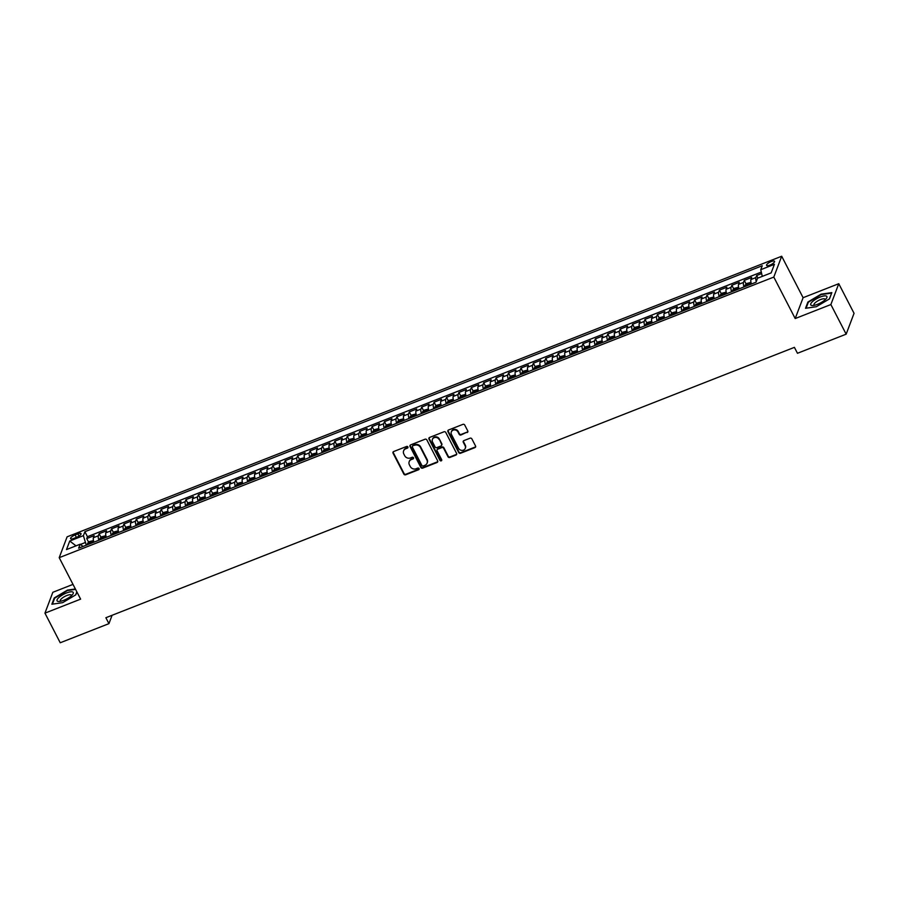 <?xml version="1.0" encoding="UTF-8"?>
<svg xmlns="http://www.w3.org/2000/svg" width="899" height="899" viewBox="0 0 899 899"><rect width="100%" height="100%" fill="white"/><g stroke="black" fill="none" stroke-linecap="round" stroke-linejoin="round"><path stroke-width="1.35" d="M407.888 446.938A0.966 0.865 -159.3 0 0 406.618 446.455L393.683 451.534A1.371 1.236 -159.3 0 0 393.065 453.186L403.865 474.11A1.371 1.236 -159.3 0 0 405.685 474.796L418.631 469.716A0.966 0.865 -159.3 0 0 419.058 468.57A0.966 0.865 -159.3 0 0 417.788 468.087L416.113 468.75A4.394 3.967 -159.3 0 1 410.292 466.559L409.393 464.817A4.394 3.967 -159.3 0 1 411.371 459.558L413.046 458.906A0.966 0.865 -159.3 0 0 413.473 457.748A0.966 0.865 -159.3 0 0 412.203 457.276L410.528 457.928A4.394 3.967 -159.3 0 1 404.707 455.737L403.808 453.995A4.394 3.967 -159.3 0 1 405.786 448.747L407.461 448.084A0.966 0.865 -159.3 0 0 407.888 446.938M771.23 261.542A4.484 1.36 -27.3 0 0 766.577 265.396A4.484 1.36 -27.3 0 0 769.87 265.149A4.484 1.36 -27.3 0 0 774.533 261.294A4.484 1.36 -27.3 0 0 771.23 261.542M467.143 432.554A1.371 1.236 -159.3 0 0 467.761 430.913L464.727 425.036A1.371 1.236 -159.3 0 0 462.906 424.362L448.545 430.003A1.371 1.236 -159.3 0 0 447.927 431.644L458.726 452.568A1.371 1.236 -159.3 0 0 460.546 453.253L474.919 447.612A1.371 1.236 -159.3 0 0 475.537 445.971L471.874 438.881A1.371 1.236 -159.3 0 0 470.053 438.195L463.906 440.611A1.371 1.236 -159.3 0 0 463.288 442.252L465.098 445.769A3.675 3.315 -159.3 0 1 462.075 450.41A3.675 3.315 -159.3 0 1 458.591 448.331L451.478 434.543A3.675 3.315 -159.3 0 1 454.501 429.902A3.675 3.315 -159.3 0 1 457.984 431.992L459.175 434.284A1.371 1.236 -159.3 0 0 460.996 434.97L467.356 431.992A1.371 1.236 -159.3 0 0 467.896 431.587M795.199 318.549L830.867 304.547L846.161 334.17L854.05 313.313L838.767 283.702L803.099 297.704L781.692 256.237L773.803 277.083L795.199 318.549L803.099 297.704M72.999 584.384L52.839 592.295L44.95 613.14L80.618 599.139L59.21 557.672L773.803 277.083M44.95 613.14L60.233 642.763L108.936 623.648L112.094 615.276M846.161 334.17L797.469 353.285L794.413 347.362L105.868 617.725L108.936 623.648M426.856 439.914A1.371 1.236 -159.3 0 0 425.036 439.229L410.674 444.87A1.371 1.236 -159.3 0 0 410.056 446.511L420.856 467.446A1.371 1.236 -159.3 0 0 422.676 468.132L437.049 462.491A1.371 1.236 -159.3 0 0 437.656 460.85L426.856 439.914M429.61 437.431L443.971 431.79A1.371 1.236 -159.3 0 1 445.792 432.475L456.602 453.411A1.371 1.236 -159.3 0 1 455.984 455.051L449.826 457.467A1.371 1.236 -159.3 0 1 448.017 456.782L443.634 448.286A1.371 1.236 -159.3 0 0 441.814 447.601L437.734 449.208A1.371 1.236 -159.3 0 0 437.116 450.849L441.679 459.692A0.966 0.865 -159.3 0 1 440.881 460.906A0.966 0.865 -159.3 0 1 439.971 460.355L428.992 439.072A1.371 1.236 -159.3 0 1 429.61 437.431M761.644 273.566L756.666 275.521L757.969 278.072M756.261 281.567A5.596 1.708 -111.4 0 1 755.879 277.577L750.923 279.533L751.699 277.476L744.26 280.398L746.159 284.084M744.001 286.916A5.596 1.708 -111.4 0 1 743.473 282.455L738.517 284.399L739.293 282.342L731.853 285.264L733.753 288.961M731.595 291.782A5.596 1.708 -111.4 0 1 731.067 287.32L726.111 289.276L726.886 287.219L719.447 290.141L721.346 293.827M719.189 296.659A5.596 1.708 -111.4 0 1 718.661 292.197L713.705 294.142L714.48 292.085L707.041 295.007L708.94 298.704M706.783 301.525A5.596 1.708 -111.4 0 1 706.254 297.063L701.299 299.019L702.074 296.962L694.635 299.884L696.534 303.57M694.376 306.402A5.596 1.708 -111.4 0 1 693.848 301.94L688.892 303.884L689.668 301.828L682.229 304.75L684.128 308.447M681.981 311.268A5.596 1.708 -111.4 0 1 681.442 306.806L676.486 308.762L677.262 306.705L669.822 309.627L671.722 313.313M669.575 316.145A5.596 1.708 -111.4 0 1 669.036 311.683L664.08 313.627L664.855 311.571L657.416 314.493L659.315 318.19M657.169 321.01A5.596 1.708 -111.4 0 1 656.63 316.549L651.674 318.504L652.449 316.448L645.01 319.37L646.909 323.056M644.763 325.887A5.596 1.708 -111.4 0 1 644.223 321.426L639.268 323.37L640.043 321.314L632.604 324.236L634.503 327.933M632.357 330.753A5.596 1.708 -111.4 0 1 631.828 326.292L626.861 328.247L627.637 326.191L620.198 329.113L622.097 332.799M619.95 335.63A5.596 1.708 -111.4 0 1 619.422 331.169L614.455 333.113L615.231 331.057L607.791 333.978L609.691 337.676M607.544 340.496A5.596 1.708 -111.4 0 1 607.016 336.035L602.049 337.99L602.824 335.934L595.385 338.856L597.284 342.541M595.138 345.373A5.596 1.708 -111.4 0 1 594.61 340.912L589.643 342.856L590.418 340.8L582.979 343.721L584.878 347.419M582.732 350.239A5.596 1.708 -111.4 0 1 582.204 345.778L577.237 347.733L578.012 345.677L570.573 348.598L572.472 352.284M570.326 355.116A5.596 1.708 -111.4 0 1 569.797 350.655L564.83 352.599L565.606 350.543L558.167 353.464L560.066 357.161M557.919 359.982A5.596 1.708 -111.4 0 1 557.391 355.521L552.424 357.476L553.2 355.42L545.76 358.341L547.66 362.027M545.513 364.848A5.596 1.708 -111.4 0 1 544.985 360.398L540.018 362.342L540.793 360.285L533.354 363.207L535.253 366.904M533.107 369.725A5.596 1.708 -111.4 0 1 532.579 365.264L527.612 367.219L528.387 365.163L520.948 368.084L522.847 371.77M520.701 374.591A5.596 1.708 -111.4 0 1 520.173 370.141L515.206 372.085L515.981 370.028L508.542 372.95L510.441 376.647M508.295 379.468A5.596 1.708 -111.4 0 1 507.766 375.007L502.799 376.962L503.575 374.905L496.136 377.827L498.035 381.513M495.888 384.334A5.596 1.708 -111.4 0 1 495.36 379.884L490.393 381.828L491.169 379.771L483.729 382.693L485.629 386.39M483.482 389.211A5.596 1.708 -111.4 0 1 482.954 384.75L477.987 386.705L478.762 384.648L471.323 387.57L473.222 391.256M471.076 394.077A5.596 1.708 -111.4 0 1 470.548 389.627L465.581 391.571L466.356 389.514L458.917 392.436L460.827 396.133M458.67 398.954A5.596 1.708 -111.4 0 1 458.142 394.492L453.175 396.448L453.95 394.391L446.511 397.313L448.421 400.999M446.264 403.82A5.596 1.708 -111.4 0 1 445.735 399.37L440.768 401.314L441.544 399.257L434.105 402.179L436.015 405.876M433.857 408.697A5.596 1.708 -111.4 0 1 433.329 404.235L428.362 406.191L429.138 404.134L421.698 407.056L423.609 410.742M421.451 413.562A5.596 1.708 -111.4 0 1 420.923 409.112L415.956 411.057L416.731 409L409.292 411.922L411.203 415.619M409.045 418.44A5.596 1.708 -111.4 0 1 408.517 413.978L403.55 415.934L404.325 413.877L396.886 416.799L398.796 420.485M396.639 423.305A5.596 1.708 -111.4 0 1 396.111 418.855L391.144 420.799L391.919 418.743L384.48 421.665L386.39 425.362M384.233 428.182A5.596 1.708 -111.4 0 1 383.704 423.721L378.737 425.677L379.513 423.62L372.074 426.542L373.984 430.228M371.826 433.048A5.596 1.708 -111.4 0 1 371.298 428.598L366.331 430.542L367.118 428.486L359.667 431.408L361.578 435.105M359.42 437.925A5.596 1.708 -111.4 0 1 358.892 433.464L353.925 435.419L354.712 433.363L347.261 436.285L349.172 439.971M347.014 442.791A5.596 1.708 -111.4 0 1 346.486 438.341L341.519 440.285L342.305 438.229L334.855 441.151L336.765 444.848M334.608 447.668A5.596 1.708 -111.4 0 1 334.08 443.207L329.113 445.162L329.899 443.095L322.449 446.028L324.359 449.714M322.202 452.534A5.596 1.708 -111.4 0 1 321.673 448.084L316.706 450.028L317.493 447.972L310.043 450.893L311.953 454.591M309.795 457.411A5.596 1.708 -111.4 0 1 309.267 452.95L304.3 454.894L305.087 452.838L297.636 455.771L299.547 459.456M297.389 462.277A5.596 1.708 -111.4 0 1 296.861 457.827L291.894 459.771L292.681 457.715L285.23 460.636L287.141 464.322M284.983 467.154A5.596 1.708 -111.4 0 1 284.455 462.693L279.488 464.637L280.274 462.58L272.824 465.513L274.734 469.199M272.577 472.02A5.596 1.708 -111.4 0 1 272.049 467.57L267.082 469.514L267.868 467.458L260.418 470.379L262.328 474.065M260.171 476.897A5.596 1.708 -111.4 0 1 259.642 472.436L254.675 474.38L255.462 472.323L248.012 475.256L249.922 478.942M247.764 481.763A5.596 1.708 -111.4 0 1 247.236 477.313L242.269 479.257L243.056 477.2L235.605 480.122L237.516 483.808M235.358 486.64A5.596 1.708 -111.4 0 1 234.83 482.179L229.863 484.123L230.65 482.066L223.199 484.999L225.11 488.685M222.952 491.506A5.596 1.708 -111.4 0 1 222.424 487.056L217.457 489L218.243 486.943L210.793 489.865L212.703 493.551M210.546 496.383A5.596 1.708 -111.4 0 1 210.018 491.922L205.051 493.866L205.837 491.809L198.387 494.731L200.297 498.428M198.14 501.249A5.596 1.708 -111.4 0 1 197.611 496.799L192.644 498.743L193.431 496.686L185.981 499.608L187.891 503.294M185.733 506.126A5.596 1.708 -111.4 0 1 185.205 501.664L180.238 503.609L181.025 501.552L173.574 504.474L175.485 508.171M173.327 510.992A5.596 1.708 -111.4 0 1 172.799 506.53L167.843 508.486L168.619 506.429L161.168 509.351L163.079 513.037M160.921 515.869A5.596 1.708 -111.4 0 1 160.393 511.407L155.437 513.351L156.212 511.295L148.762 514.217L150.672 517.914M148.515 520.735A5.596 1.708 -111.4 0 1 147.987 516.273L143.031 518.229L143.806 516.172L136.356 519.094L138.266 522.78M136.109 525.612A5.596 1.708 -111.4 0 1 135.58 521.15L130.625 523.094L131.4 521.038L123.95 523.96L125.86 527.657M123.702 530.477A5.596 1.708 -111.4 0 1 123.174 526.016L118.219 527.971L118.994 525.915L111.543 528.837L113.454 532.523M111.296 535.355A5.596 1.708 -111.4 0 1 110.768 530.893L105.812 532.837L106.588 530.781L99.137 533.703L98.362 535.759A5.596 1.708 68.6 0 0 98.89 540.22M101.048 537.4L99.137 533.703M73.785 538.422L76.516 537.355A4.338 1.315 -27.3 0 0 81.034 533.613A4.338 1.315 -27.3 0 0 77.842 533.86L75.111 534.927A4.338 1.315 -27.3 0 0 70.594 538.67A4.338 1.315 -27.3 0 0 73.785 538.422M781.692 256.237L67.11 536.827L59.21 557.672M762.285 276.375L760.756 269.689L762.251 265.744L84.888 531.714L83.393 535.658L86.282 545.176M760.756 269.689L774.41 264.328L771.162 272.891L757.52 278.252L756.025 282.196L78.651 548.165L80.146 544.221L66.504 549.581L69.74 541.018L83.393 535.658M761.307 272.094L87.45 536.692L86.731 538.58L94.181 535.658L93.406 537.714A5.596 1.708 68.6 0 0 93.934 542.176M110.768 530.893L111.543 528.837M123.174 526.016L123.95 523.96M135.58 521.15L136.356 519.094M147.987 516.273L148.762 514.217M160.393 511.407L161.168 509.351M172.799 506.53L173.574 504.474M185.205 501.664L185.981 499.608M197.611 496.799L198.387 494.731M210.018 491.922L210.793 489.865M222.424 487.056L223.199 484.999M234.83 482.179L235.605 480.122M247.236 477.313L248.012 475.256M259.642 472.436L260.418 470.379M272.049 467.57L272.824 465.513M284.455 462.693L285.23 460.636M296.861 457.827L297.636 455.771M309.267 452.95L310.043 450.893M321.673 448.084L322.449 446.028M334.08 443.207L334.855 441.151M346.486 438.341L347.261 436.285M358.892 433.464L359.667 431.408M371.298 428.598L372.074 426.542M383.704 423.721L384.48 421.665M396.111 418.855L396.886 416.799M408.517 413.978L409.292 411.922M420.923 409.112L421.698 407.056M433.329 404.235L434.105 402.179M445.735 399.37L446.511 397.313M458.142 394.492L458.917 392.436M470.548 389.627L471.323 387.57M482.954 384.75L483.729 382.693M495.36 379.884L496.136 377.827M507.766 375.007L508.542 372.95M520.173 370.141L520.948 368.084M532.579 365.264L533.354 363.207M544.985 360.398L545.76 358.341M557.391 355.521L558.167 353.464M569.797 350.655L570.573 348.598M582.204 345.778L582.979 343.721M594.61 340.912L595.385 338.856M607.016 336.035L607.791 333.978M619.422 331.169L620.198 329.113M631.828 326.292L632.604 324.236M644.223 321.426L645.01 319.37M656.63 316.549L657.416 314.493M669.036 311.683L669.822 309.627M681.442 306.806L682.229 304.75M693.848 301.94L694.635 299.884M706.254 297.063L707.041 295.007M718.661 292.197L719.447 290.141M731.067 287.32L731.853 285.264M743.473 282.455L744.26 280.398M755.879 277.577L756.666 275.521M84.978 542.648L80.438 544.434M830.867 304.547L838.767 283.702M88.641 542.266L86.731 538.58M87.45 536.692L84.888 531.714M83.079 546.435L80.146 544.221M105.812 532.837A5.596 1.708 68.6 0 0 106.34 537.299M118.219 527.971A5.596 1.708 68.6 0 0 118.747 532.433M130.625 523.094A5.596 1.708 68.6 0 0 131.153 527.556M143.031 518.229A5.596 1.708 68.6 0 0 143.559 522.69M155.437 513.351A5.596 1.708 68.6 0 0 155.965 517.813M167.843 508.486A5.596 1.708 68.6 0 0 168.371 512.947M180.238 503.609A5.596 1.708 68.6 0 0 180.778 508.07M192.644 498.743A5.596 1.708 68.6 0 0 193.184 503.204M205.051 493.866A5.596 1.708 68.6 0 0 205.59 498.327M217.457 489A5.596 1.708 68.6 0 0 217.996 493.461M229.863 484.123A5.596 1.708 68.6 0 0 230.391 488.584M242.269 479.257A5.596 1.708 68.6 0 0 242.797 483.718M254.675 474.38A5.596 1.708 68.6 0 0 255.204 478.841M267.082 469.514A5.596 1.708 68.6 0 0 267.61 473.975M279.488 464.637A5.596 1.708 68.6 0 0 280.016 469.098M291.894 459.771A5.596 1.708 68.6 0 0 292.422 464.232M304.3 454.894A5.596 1.708 68.6 0 0 304.828 459.355M316.706 450.028A5.596 1.708 68.6 0 0 317.235 454.489M329.113 445.162A5.596 1.708 68.6 0 0 329.641 449.612M341.519 440.285A5.596 1.708 68.6 0 0 342.047 444.747M353.925 435.419A5.596 1.708 68.6 0 0 354.453 439.869M366.331 430.542A5.596 1.708 68.6 0 0 366.859 435.004M378.737 425.677A5.596 1.708 68.6 0 0 379.266 430.127M391.144 420.799A5.596 1.708 68.6 0 0 391.672 425.261M403.55 415.934A5.596 1.708 68.6 0 0 404.078 420.384M415.956 411.057A5.596 1.708 68.6 0 0 416.484 415.518M428.362 406.191A5.596 1.708 68.6 0 0 428.89 410.641M440.768 401.314A5.596 1.708 68.6 0 0 441.297 405.775M453.175 396.448A5.596 1.708 68.6 0 0 453.703 400.898M465.581 391.571A5.596 1.708 68.6 0 0 466.109 396.032M477.987 386.705A5.596 1.708 68.6 0 0 478.515 391.155M490.393 381.828A5.596 1.708 68.6 0 0 490.921 386.289M502.799 376.962A5.596 1.708 68.6 0 0 503.328 381.412M515.206 372.085A5.596 1.708 68.6 0 0 515.734 376.546M527.612 367.219A5.596 1.708 68.6 0 0 528.14 371.669M540.018 362.342A5.596 1.708 68.6 0 0 540.546 366.803M552.424 357.476A5.596 1.708 68.6 0 0 552.952 361.926M564.83 352.599A5.596 1.708 68.6 0 0 565.359 357.06M577.237 347.733A5.596 1.708 68.6 0 0 577.765 352.183M589.643 342.856A5.596 1.708 68.6 0 0 590.171 347.317M602.049 337.99A5.596 1.708 68.6 0 0 602.577 342.44M614.455 333.113A5.596 1.708 68.6 0 0 614.983 337.575M626.861 328.247A5.596 1.708 68.6 0 0 627.39 332.697M639.268 323.37A5.596 1.708 68.6 0 0 639.796 327.832M651.674 318.504A5.596 1.708 68.6 0 0 652.202 322.955M664.08 313.627A5.596 1.708 68.6 0 0 664.608 318.089M676.486 308.762A5.596 1.708 68.6 0 0 677.014 313.223M688.892 303.884A5.596 1.708 68.6 0 0 689.421 308.346M701.299 299.019A5.596 1.708 68.6 0 0 701.827 303.48M713.705 294.142A5.596 1.708 68.6 0 0 714.233 298.603M726.111 289.276A5.596 1.708 68.6 0 0 726.639 293.737M738.517 284.399A5.596 1.708 68.6 0 0 739.045 288.86M750.923 279.533A5.596 1.708 68.6 0 0 751.452 283.994M76.022 545.85L69.74 541.018M75.359 588.957L67.403 590.115L54.243 597.947L51.861 604.229L62.649 602.667L75.808 594.823L76.898 591.935M831.845 292.613L821.068 294.175L807.909 302.019L805.526 308.29L816.314 306.728L829.474 298.895L831.845 292.613M54.547 598.543L54.243 597.947M808.212 302.603L807.909 302.019M407.989 447.309A0.966 0.865 -159.3 0 1 407.674 447.522L406 448.185A4.394 3.967 -159.3 0 0 403.718 450.635M409.292 461.445A4.394 3.967 -159.3 0 1 411.585 458.996L413.259 458.344A0.966 0.865 -159.3 0 0 413.574 458.13M393.144 451.95A1.371 1.236 -159.3 0 0 393.279 452.613L404.078 473.548A1.371 1.236 -159.3 0 0 405.899 474.234L418.844 469.154A0.966 0.865 -159.3 0 0 419.159 468.941M410.135 445.275A1.371 1.236 -159.3 0 0 410.27 445.949L421.069 466.884A1.371 1.236 -159.3 0 0 422.89 467.57L437.262 461.917A1.371 1.236 -159.3 0 0 437.791 461.513M412.855 445.971A0.966 0.865 -159.3 0 0 412.416 447.118L421.901 465.491A0.966 0.865 -159.3 0 0 423.171 465.974L424.935 465.277A4.394 3.967 -159.3 0 0 426.913 460.03L420.429 447.466A4.394 3.967 -159.3 0 0 414.619 445.275L413.068 445.41A0.966 0.865 -159.3 0 0 412.529 446.185M427.227 462.828A4.394 3.967 -159.3 0 0 427.126 459.468L426.913 460.03M413.068 445.41L414.832 444.713A4.394 3.967 -159.3 0 1 420.642 446.904L427.126 459.468M437.195 449.612A1.371 1.236 -159.3 0 1 437.948 448.646L442.027 447.039A1.371 1.236 -159.3 0 1 443.848 447.724L448.23 456.22A1.371 1.236 -159.3 0 0 450.039 456.906L456.198 454.489A1.371 1.236 -159.3 0 0 456.737 454.074M429.07 437.847A1.371 1.236 -159.3 0 0 429.205 438.51L440.184 459.794A0.966 0.865 -159.3 0 0 441.78 460.063M439.083 439.476A3.675 3.315 -159.3 0 0 432.385 439.465A3.675 3.315 -159.3 0 0 432.565 442.038L435.071 446.893A1.371 1.236 -159.3 0 0 436.892 447.578L440.971 445.983A1.371 1.236 -159.3 0 0 441.589 444.342L439.296 438.914A3.675 3.315 -159.3 0 0 432.509 439.184M441.724 445.005A1.371 1.236 -159.3 0 0 441.802 443.769L441.589 444.342M439.296 438.914L441.802 443.769M451.41 431.689A3.675 3.315 -159.3 0 1 458.198 431.43L459.389 433.723A1.371 1.236 -159.3 0 0 461.209 434.408L467.356 431.992M465.379 448.062A3.675 3.315 -159.3 0 0 465.311 445.207L465.098 445.769M463.367 441.016A1.371 1.236 -159.3 0 0 463.502 441.69L465.311 445.207M448.005 430.407A1.371 1.236 -159.3 0 0 448.14 431.082L458.94 452.006A1.371 1.236 -159.3 0 0 460.76 452.691L475.133 447.05A1.371 1.236 -159.3 0 0 475.672 446.646M93.485 540.58L89.282 541.659L87.608 543.266A3.708 1.135 68.6 0 0 87.585 544.659M93.732 541.513A3.708 1.135 68.6 0 0 93.788 542.221M91.44 543.153A3.708 1.135 -111.4 0 1 91.372 542.322L89.878 542.917A3.708 1.135 68.6 0 0 89.945 543.738M66.537 592.958A9.091 2.764 -27.3 0 0 57.963 598.431A9.091 2.764 -27.3 0 0 59.109 601.465A9.091 2.764 -27.3 0 0 63.762 600.285A9.091 2.764 -27.3 0 0 72.583 594.509A9.091 2.764 -27.3 0 0 66.537 592.958M71.437 595.711A6.226 1.888 -27.3 0 0 71.403 595.172A6.226 1.888 -27.3 0 0 66.818 595.52A6.226 1.888 -27.3 0 0 60.334 600.88A6.226 1.888 -27.3 0 0 60.761 601.229M52.423 604.15L54.693 598.138L67.447 590.542L75.572 589.362M76.842 591.823L75.673 594.902M812.516 301.603A9.091 2.764 -27.3 0 0 812.775 305.525A9.091 2.764 -27.3 0 0 825.102 299.783A9.091 2.764 -27.3 0 0 826.248 298.569A9.091 2.764 -27.3 0 0 823.169 296.097A9.091 2.764 -27.3 0 0 812.516 301.603M825.102 299.783A6.226 1.888 -27.3 0 0 825.068 299.232A6.226 1.888 -27.3 0 0 821.023 299.389A6.226 1.888 -27.3 0 0 815.224 302.716A6.226 1.888 -27.3 0 0 814 304.952A6.226 1.888 -27.3 0 0 814.427 305.289M831.62 293.209L829.339 298.974M806.088 308.211L808.358 302.199L821.113 294.602L831.564 293.096M105.891 535.703L101.677 536.782L100.014 538.4A3.708 1.135 68.6 0 0 99.991 539.793M106.138 536.647A3.708 1.135 68.6 0 0 106.194 537.355M103.846 538.276A3.708 1.135 -111.4 0 1 103.778 537.456L102.284 538.04A3.708 1.135 68.6 0 0 102.351 538.861M118.297 530.837L114.083 531.916L112.42 533.523A3.708 1.135 68.6 0 0 112.397 534.916M118.544 531.77A3.708 1.135 68.6 0 0 118.601 532.478M116.241 533.41A3.708 1.135 -111.4 0 1 116.185 532.59L114.69 533.174A3.708 1.135 68.6 0 0 114.757 533.995M130.703 525.96L126.489 527.039L124.826 528.657A3.708 1.135 68.6 0 0 124.804 530.05M130.951 526.904A3.708 1.135 68.6 0 0 131.007 527.612M128.647 528.533A3.708 1.135 -111.4 0 1 128.591 527.713L127.096 528.297A3.708 1.135 68.6 0 0 127.164 529.118M143.11 521.094L138.895 522.173L137.232 523.78A3.708 1.135 68.6 0 0 137.21 525.173M143.357 522.027A3.708 1.135 68.6 0 0 143.413 522.735M141.053 523.668A3.708 1.135 -111.4 0 1 140.997 522.847L139.502 523.432A3.708 1.135 68.6 0 0 139.57 524.252M155.516 516.217L151.302 517.296L149.639 518.914A3.708 1.135 68.6 0 0 149.616 520.307M155.763 517.161A3.708 1.135 68.6 0 0 155.819 517.869M153.459 518.79A3.708 1.135 -111.4 0 1 153.403 517.97L151.909 518.554A3.708 1.135 68.6 0 0 151.976 519.375M167.922 511.351L163.708 512.43L162.045 514.037A3.708 1.135 68.6 0 0 162.022 515.43M168.169 512.284A3.708 1.135 68.6 0 0 168.225 512.992M165.865 513.925A3.708 1.135 -111.4 0 1 165.809 513.104L164.315 513.689A3.708 1.135 68.6 0 0 164.382 514.509M180.328 506.474L176.114 507.553L174.451 509.171A3.708 1.135 68.6 0 0 174.428 510.565M180.564 507.418A3.708 1.135 68.6 0 0 180.632 508.126M178.272 509.048A3.708 1.135 -111.4 0 1 178.216 508.227L176.721 508.812A3.708 1.135 68.6 0 0 176.788 509.632M192.734 501.608L188.52 502.687L186.902 504.26A3.708 1.135 68.6 0 0 186.835 505.688M192.97 502.541A3.708 1.135 68.6 0 0 193.038 503.249M186.902 504.26L192.813 501.934M190.678 504.182A3.708 1.135 -111.4 0 1 190.622 503.361L189.127 503.946A3.708 1.135 68.6 0 0 189.195 504.766M205.141 496.731L200.927 497.81L199.263 499.428A3.708 1.135 68.6 0 0 199.241 500.822M205.377 497.675A3.708 1.135 68.6 0 0 205.444 498.383M203.084 499.305A3.708 1.135 -111.4 0 1 203.028 498.484L201.533 499.069A3.708 1.135 68.6 0 0 201.601 499.889M217.547 491.865L213.333 492.944L211.67 494.551A3.708 1.135 68.6 0 0 211.647 495.945M217.783 492.798A3.708 1.135 68.6 0 0 217.85 493.506M215.49 494.439A3.708 1.135 -111.4 0 1 215.434 493.618L213.94 494.203A3.708 1.135 68.6 0 0 214.007 495.023M229.953 486.988L225.739 488.067L224.076 489.685A3.708 1.135 68.6 0 0 224.053 491.079M230.189 487.932A3.708 1.135 68.6 0 0 230.256 488.64M227.897 489.562A3.708 1.135 -111.4 0 1 227.84 488.741L226.346 489.326A3.708 1.135 68.6 0 0 226.413 490.146M242.359 482.122L238.145 483.201L236.482 484.808A3.708 1.135 68.6 0 0 236.459 486.202M242.595 483.055A3.708 1.135 68.6 0 0 242.663 483.774M240.303 484.696A3.708 1.135 -111.4 0 1 240.247 483.876L238.752 484.46A3.708 1.135 68.6 0 0 238.819 485.28M254.765 477.257L250.551 478.324L248.888 479.942A3.708 1.135 68.6 0 0 248.866 481.336M255.001 478.189A3.708 1.135 68.6 0 0 255.069 478.897M252.709 479.819A3.708 1.135 -111.4 0 1 252.653 478.998L251.158 479.583A3.708 1.135 68.6 0 0 251.226 480.403M267.172 472.38L262.957 473.458L261.294 475.065A3.708 1.135 68.6 0 0 261.272 476.459M267.408 473.324A3.708 1.135 68.6 0 0 267.475 474.031M265.115 474.953A3.708 1.135 -111.4 0 1 265.059 474.133L263.564 474.717A3.708 1.135 68.6 0 0 263.632 475.537M279.578 467.514L275.364 468.581L273.701 470.199A3.708 1.135 68.6 0 0 273.678 471.593M279.814 468.446A3.708 1.135 68.6 0 0 279.881 469.154M277.521 470.076A3.708 1.135 -111.4 0 1 277.465 469.256L275.971 469.84A3.708 1.135 68.6 0 0 276.038 470.66M291.984 462.637L287.77 463.715L286.107 465.322A3.708 1.135 68.6 0 0 286.084 466.716M292.22 463.581A3.708 1.135 68.6 0 0 292.287 464.289M289.928 465.21A3.708 1.135 -111.4 0 1 289.871 464.39L288.377 464.974A3.708 1.135 68.6 0 0 288.444 465.794M304.39 457.771L300.176 458.838L298.513 460.457A3.708 1.135 68.6 0 0 298.49 461.85M304.626 458.704A3.708 1.135 68.6 0 0 304.694 459.411M302.334 460.333A3.708 1.135 -111.4 0 1 302.278 459.513L300.783 460.097A3.708 1.135 68.6 0 0 300.85 460.917M316.796 452.894L312.582 453.973L310.964 455.546A3.708 1.135 68.6 0 0 310.897 456.973M317.032 453.838A3.708 1.135 68.6 0 0 317.1 454.546M310.964 455.546L316.875 453.22M314.74 455.467A3.708 1.135 -111.4 0 1 314.684 454.647L313.189 455.231A3.708 1.135 68.6 0 0 313.257 456.051M329.203 448.028L324.988 449.095L323.325 450.714A3.708 1.135 68.6 0 0 323.303 452.107M329.439 448.961A3.708 1.135 68.6 0 0 329.506 449.669M327.146 450.59A3.708 1.135 -111.4 0 1 327.09 449.77L325.595 450.354A3.708 1.135 68.6 0 0 325.663 451.174M341.609 443.151L337.395 444.23L335.732 445.837A3.708 1.135 68.6 0 0 335.709 447.23M341.845 444.095A3.708 1.135 68.6 0 0 341.912 444.803M339.552 445.724A3.708 1.135 -111.4 0 1 339.496 444.904L338.002 445.488A3.708 1.135 68.6 0 0 338.069 446.309M354.015 438.285L349.801 439.353L348.138 440.971A3.708 1.135 68.6 0 0 348.115 442.364M354.251 439.218A3.708 1.135 68.6 0 0 354.318 439.926M351.959 440.847A3.708 1.135 -111.4 0 1 351.902 440.027L350.408 440.611A3.708 1.135 68.6 0 0 350.475 441.431M366.421 433.408L362.207 434.487L360.544 436.105A3.708 1.135 68.6 0 0 360.521 437.487M366.657 434.352A3.708 1.135 68.6 0 0 366.725 435.06M364.365 435.981A3.708 1.135 -111.4 0 1 364.309 435.161L362.814 435.745A3.708 1.135 68.6 0 0 362.881 436.566M378.827 428.542L374.613 429.61L372.95 431.228A3.708 1.135 68.6 0 0 372.928 432.621M379.063 429.475A3.708 1.135 68.6 0 0 379.131 430.183M376.771 431.104A3.708 1.135 -111.4 0 1 376.715 430.284L375.22 430.868A3.708 1.135 68.6 0 0 375.288 431.7M391.234 423.665L387.019 424.744L385.356 426.362A3.708 1.135 68.6 0 0 385.334 427.744M391.47 424.609A3.708 1.135 68.6 0 0 391.537 425.317M389.177 426.238A3.708 1.135 -111.4 0 1 389.121 425.418L387.626 426.002A3.708 1.135 68.6 0 0 387.694 426.823M403.64 418.799L399.426 419.867L397.763 421.485A3.708 1.135 68.6 0 0 397.74 422.878M403.876 419.732A3.708 1.135 68.6 0 0 403.943 420.44M401.583 421.373A3.708 1.135 -111.4 0 1 401.516 420.541L400.033 421.125A3.708 1.135 68.6 0 0 400.1 421.957M416.046 413.922L411.832 415.001L410.169 416.619A3.708 1.135 68.6 0 0 410.146 418.001M416.282 414.866A3.708 1.135 68.6 0 0 416.349 415.574M413.989 416.495A3.708 1.135 -111.4 0 1 413.922 415.675L412.439 416.259A3.708 1.135 68.6 0 0 412.506 417.08M428.452 409.056L424.238 410.124L422.575 411.742A3.708 1.135 68.6 0 0 422.552 413.135M428.688 409.989A3.708 1.135 68.6 0 0 428.756 410.697M426.396 411.63A3.708 1.135 -111.4 0 1 426.328 410.798L424.845 411.382A3.708 1.135 68.6 0 0 424.912 412.214M440.858 404.179L436.644 405.258L435.015 406.831A3.708 1.135 68.6 0 0 434.959 408.258M441.094 405.123A3.708 1.135 68.6 0 0 441.162 405.831M435.015 406.831L440.937 404.505M438.802 406.753A3.708 1.135 -111.4 0 1 438.734 405.932L437.251 406.517A3.708 1.135 68.6 0 0 437.319 407.337M453.265 399.313L449.051 400.381L447.387 401.999A3.708 1.135 68.6 0 0 447.365 403.393M453.501 400.246A3.708 1.135 68.6 0 0 453.568 400.954M451.208 401.887A3.708 1.135 -111.4 0 1 451.141 401.055L449.657 401.639A3.708 1.135 68.6 0 0 449.725 402.471M465.671 394.436L461.457 395.515L459.794 397.133A3.708 1.135 68.6 0 0 459.771 398.515M465.907 395.38A3.708 1.135 68.6 0 0 465.974 396.088M463.614 397.01A3.708 1.135 -111.4 0 1 463.547 396.189L462.064 396.774A3.708 1.135 68.6 0 0 462.131 397.594M478.077 389.57L473.863 390.638L472.2 392.256A3.708 1.135 68.6 0 0 472.177 393.65M478.313 390.503A3.708 1.135 68.6 0 0 478.38 391.211M476.021 392.144A3.708 1.135 -111.4 0 1 475.953 391.312L474.47 391.897A3.708 1.135 68.6 0 0 474.537 392.728M490.483 384.693L486.269 385.772L484.606 387.39A3.708 1.135 68.6 0 0 484.583 388.773M490.719 385.637A3.708 1.135 68.6 0 0 490.787 386.345M488.427 387.267A3.708 1.135 -111.4 0 1 488.359 386.446L486.876 387.031A3.708 1.135 68.6 0 0 486.943 387.851M502.889 379.827L498.675 380.895L497.012 382.513A3.708 1.135 68.6 0 0 496.99 383.907M503.125 380.76A3.708 1.135 68.6 0 0 503.193 381.468M500.833 382.401A3.708 1.135 -111.4 0 1 500.765 381.569L499.282 382.154A3.708 1.135 68.6 0 0 499.35 382.985M515.296 374.95L511.082 376.029L509.418 377.647A3.708 1.135 68.6 0 0 509.396 379.03M515.532 375.894A3.708 1.135 68.6 0 0 515.599 376.602M513.239 377.524A3.708 1.135 -111.4 0 1 513.172 376.703L511.688 377.288A3.708 1.135 68.6 0 0 511.756 378.108M527.702 370.085L523.488 371.152L521.825 372.77A3.708 1.135 68.6 0 0 521.802 374.164M527.938 371.017A3.708 1.135 68.6 0 0 528.005 371.725M525.645 372.658A3.708 1.135 -111.4 0 1 525.578 371.826L524.095 372.411A3.708 1.135 68.6 0 0 524.151 373.242M540.108 365.208L535.894 366.286L534.231 367.905A3.708 1.135 68.6 0 0 534.208 369.298M540.344 366.151A3.708 1.135 68.6 0 0 540.411 366.859M538.052 367.781A3.708 1.135 -111.4 0 1 537.984 366.961L536.501 367.545A3.708 1.135 68.6 0 0 536.557 368.365M552.514 360.342L548.3 361.409L546.637 363.027A3.708 1.135 68.6 0 0 546.614 364.421M552.75 361.274A3.708 1.135 68.6 0 0 552.818 361.982M550.458 362.915A3.708 1.135 -111.4 0 1 550.39 362.083L548.907 362.668A3.708 1.135 68.6 0 0 548.963 363.499M564.92 355.465L560.706 356.543L559.077 358.117A3.708 1.135 68.6 0 0 559.021 359.555M565.156 356.409A3.708 1.135 68.6 0 0 565.224 357.117M559.077 358.117L564.999 355.79M562.864 358.038A3.708 1.135 -111.4 0 1 562.796 357.218L561.313 357.802A3.708 1.135 68.6 0 0 561.369 358.622M577.327 350.599L573.113 351.666L571.449 353.285A3.708 1.135 68.6 0 0 571.427 354.678M577.563 351.531A3.708 1.135 68.6 0 0 577.63 352.239M575.27 353.172A3.708 1.135 -111.4 0 1 575.203 352.341L573.719 352.925A3.708 1.135 68.6 0 0 573.776 353.757M589.733 345.722L585.519 346.8L583.856 348.419A3.708 1.135 68.6 0 0 583.833 349.812M589.969 346.666A3.708 1.135 68.6 0 0 590.036 347.374M587.676 348.295A3.708 1.135 -111.4 0 1 587.609 347.475L586.126 348.059A3.708 1.135 68.6 0 0 586.182 348.879M602.139 340.856L597.925 341.935L596.262 343.542A3.708 1.135 68.6 0 0 596.239 344.935M602.375 341.789A3.708 1.135 68.6 0 0 602.442 342.497M600.082 343.429A3.708 1.135 -111.4 0 1 600.015 342.598L598.532 343.182A3.708 1.135 68.6 0 0 598.588 344.014M614.545 335.979L610.331 337.058L608.668 338.676A3.708 1.135 68.6 0 0 608.645 340.069M614.781 336.923A3.708 1.135 68.6 0 0 614.849 337.631M612.489 338.552A3.708 1.135 -111.4 0 1 612.421 337.732L610.938 338.316A3.708 1.135 68.6 0 0 610.994 339.137M626.951 331.113L622.737 332.192L621.063 333.799A3.708 1.135 68.6 0 0 621.052 335.192M627.187 332.046A3.708 1.135 68.6 0 0 627.255 332.754M624.895 333.686A3.708 1.135 -111.4 0 1 624.827 332.855L623.344 333.439A3.708 1.135 68.6 0 0 623.4 334.271M639.358 326.236L635.144 327.315L633.469 328.933A3.708 1.135 68.6 0 0 633.458 330.326M639.594 327.18A3.708 1.135 68.6 0 0 639.661 327.888M637.301 328.809A3.708 1.135 -111.4 0 1 637.234 327.989L635.75 328.573A3.708 1.135 68.6 0 0 635.807 329.394M651.764 321.37L647.55 322.449L645.875 324.056A3.708 1.135 68.6 0 0 645.864 325.449M652 322.303A3.708 1.135 68.6 0 0 652.067 323.011M649.707 323.943A3.708 1.135 -111.4 0 1 649.64 323.112L648.157 323.696A3.708 1.135 68.6 0 0 648.213 324.528M664.17 316.493L659.956 317.572L658.282 319.19A3.708 1.135 68.6 0 0 658.27 320.583M664.406 317.437A3.708 1.135 68.6 0 0 664.473 318.145M662.114 319.066A3.708 1.135 -111.4 0 1 662.046 318.246L660.563 318.83A3.708 1.135 68.6 0 0 660.619 319.651M676.576 311.627L672.362 312.706L670.688 314.313A3.708 1.135 68.6 0 0 670.676 315.706M676.812 312.56A3.708 1.135 68.6 0 0 676.88 313.268M674.52 314.201A3.708 1.135 -111.4 0 1 674.452 313.369L672.969 313.953A3.708 1.135 68.6 0 0 673.025 314.785M688.982 306.75L684.768 307.829L683.094 309.447A3.708 1.135 68.6 0 0 683.083 310.84M689.218 307.694A3.708 1.135 68.6 0 0 689.286 308.402M686.926 309.323A3.708 1.135 -111.4 0 1 686.858 308.503L685.375 309.087A3.708 1.135 68.6 0 0 685.431 309.908M701.389 301.884L697.174 302.963L695.5 304.57A3.708 1.135 68.6 0 0 695.489 305.963M701.625 302.817A3.708 1.135 68.6 0 0 701.681 303.525M699.332 304.458A3.708 1.135 -111.4 0 1 699.265 303.626L697.781 304.222A3.708 1.135 68.6 0 0 697.838 305.042M713.795 297.007L709.581 298.086L707.906 299.704A3.708 1.135 68.6 0 0 707.884 301.098M714.031 297.951A3.708 1.135 68.6 0 0 714.087 298.659M711.738 299.581A3.708 1.135 -111.4 0 1 711.671 298.76L710.188 299.345A3.708 1.135 68.6 0 0 710.244 300.165M726.201 292.141L721.987 293.22L720.313 294.827A3.708 1.135 68.6 0 0 720.29 296.221M726.437 293.074A3.708 1.135 68.6 0 0 726.493 293.782M724.144 294.715A3.708 1.135 -111.4 0 1 724.077 293.894L722.594 294.479A3.708 1.135 68.6 0 0 722.65 295.299M738.607 287.264L734.393 288.343L732.719 289.961A3.708 1.135 68.6 0 0 732.696 291.355M738.843 288.208A3.708 1.135 68.6 0 0 738.899 288.916M736.551 289.838A3.708 1.135 -111.4 0 1 736.483 289.017L735 289.602A3.708 1.135 68.6 0 0 735.056 290.422M751.013 282.398L746.799 283.477L745.125 285.084A3.708 1.135 68.6 0 0 745.102 286.478M751.249 283.331A3.708 1.135 68.6 0 0 751.306 284.039M748.957 284.972A3.708 1.135 -111.4 0 1 748.889 284.151L747.406 284.736A3.708 1.135 68.6 0 0 747.462 285.556M98.362 535.759L93.406 537.714M76.393 537.4L75.111 534.927M78.988 536.074L77.842 533.86M406 448.185L405.786 448.747M413.259 458.344L413.046 458.906M411.585 458.996L411.371 459.558M418.844 469.154L418.631 469.716M405.899 474.234L405.685 474.796M404.078 473.548L403.865 474.11M393.279 452.613L393.065 453.186M407.674 447.522L407.461 448.084M437.262 461.917L437.049 462.491M422.89 467.57L422.676 468.132M421.069 466.884L420.856 467.446M410.27 445.949L410.056 446.511M420.642 446.904L420.429 447.466M414.832 444.713L414.619 445.275M456.198 454.489L455.984 455.051M450.039 456.906L449.826 457.467M448.23 456.22L448.017 456.782M443.848 447.724L443.634 448.286M442.027 447.039L441.814 447.601M437.948 448.646L437.734 449.208M440.184 459.794L439.971 460.355M429.205 438.51L428.992 439.072M461.209 434.408L460.996 434.97M459.389 433.723L459.175 434.284M458.198 431.43L457.984 431.992M463.502 441.69L463.288 442.252M475.133 447.05L474.919 447.612M460.76 452.691L460.546 453.253M458.94 452.006L458.726 452.568M448.14 431.082L447.927 431.644M93.563 540.906L87.653 543.232M90.248 543.614L89.878 542.917M105.97 536.04L100.059 538.355M102.655 538.748L102.284 538.04M118.376 531.163L112.465 533.489M115.061 533.871L114.69 533.174M130.782 526.297L124.871 528.612M127.467 529.005L127.096 528.297M143.188 521.42L137.277 523.746M139.873 524.128L139.502 523.432M155.594 516.554L149.683 518.869M152.279 519.262L151.909 518.554M168.001 511.677L162.09 514.003M164.686 514.385L164.315 513.689M180.407 506.811L174.496 509.126M177.092 509.519L176.721 508.812M189.498 504.642L189.127 503.946M205.219 497.068L199.308 499.383M201.904 499.777L201.533 499.069M217.625 492.191L211.715 494.517M214.31 494.899L213.94 494.203M230.032 487.325L224.121 489.64M226.717 490.034L226.346 489.326M242.438 482.448L236.527 484.775M239.123 485.157L238.752 484.46M254.844 477.583L248.933 479.897M251.529 480.291L251.158 479.583M267.25 472.705L261.339 475.032M263.935 475.414L263.564 474.717M279.656 467.84L273.745 470.155M276.341 470.548L275.971 469.84M292.063 462.963L286.152 465.289M288.748 465.671L288.377 464.974M304.469 458.097L298.558 460.412M301.154 460.805L300.783 460.097M313.56 455.928L313.189 455.231M329.281 448.354L323.37 450.669M325.955 451.062L325.595 450.354M341.687 443.477L335.776 445.803M338.361 446.185L338.002 445.488M354.094 438.611L348.183 440.926M350.767 441.319L350.408 440.611M366.5 433.734L360.589 436.06M363.174 436.442L362.814 435.745M378.906 428.868L372.995 431.183M375.58 431.576L375.22 430.868M391.312 423.991L385.39 426.317M387.986 426.71L387.626 426.002M403.718 419.125L397.796 421.44M400.392 421.833L400.033 421.125M416.125 414.248L410.202 416.574M412.798 416.967L412.439 416.259M428.531 409.382L422.609 411.697M425.205 412.09L424.845 411.382M437.611 407.225L437.251 406.517M453.343 399.639L447.421 401.954M450.017 402.347L449.657 401.639M465.749 394.762L459.827 397.088M462.423 397.482L462.064 396.774M478.156 389.896L472.233 392.211M474.829 392.605L474.47 391.897M490.562 385.019L484.64 387.345M487.236 387.739L486.876 387.031M502.968 380.153L497.046 382.468M499.642 382.862L499.282 382.154M515.374 375.276L509.452 377.602M512.048 377.996L511.688 377.288M527.78 370.41L521.858 372.737M524.454 373.119L524.095 372.411M540.187 365.533L534.264 367.86M536.86 368.253L536.501 367.545M552.593 360.668L546.671 362.994M549.267 363.376L548.907 362.668M561.673 358.51L561.313 357.802M577.394 350.925L571.483 353.251M574.079 353.633L573.719 352.925M589.8 346.048L583.889 348.374M586.485 348.767L586.126 348.059M602.206 341.182L596.295 343.508M598.891 343.89L598.532 343.182M614.613 336.305L608.702 338.631M611.298 339.024L610.938 338.316M627.019 331.439L621.108 333.765M623.704 334.147L623.344 333.439M639.425 326.562L633.514 328.888M636.11 329.281L635.75 328.573M651.831 321.696L645.92 324.022M648.516 324.404L648.157 323.696M664.237 316.819L658.326 319.145M660.922 319.538L660.563 318.83M676.644 311.953L670.733 314.279M673.329 314.661L672.969 313.953M689.05 307.076L683.139 309.402M685.735 309.795L685.375 309.087M701.456 302.21L695.545 304.536M698.141 304.918L697.781 304.222M713.862 297.344L707.951 299.659M710.547 300.052L710.188 299.345M726.268 292.467L720.357 294.793M722.953 295.175L722.594 294.479M738.675 287.601L732.764 289.916M735.36 290.31L735 289.602M751.081 282.724L745.17 285.05M747.766 285.433L747.406 284.736M403.808 450.343L403.595 450.905M409.393 461.165L409.18 461.726M412.585 445.882L412.371 446.443M427.34 462.547L427.126 463.12M437.262 449.32L437.049 449.882M432.599 438.892L432.385 439.465M441.87 444.735L441.656 445.297M451.512 431.408L451.298 431.969M465.491 447.781L465.277 448.354"/></g></svg>
